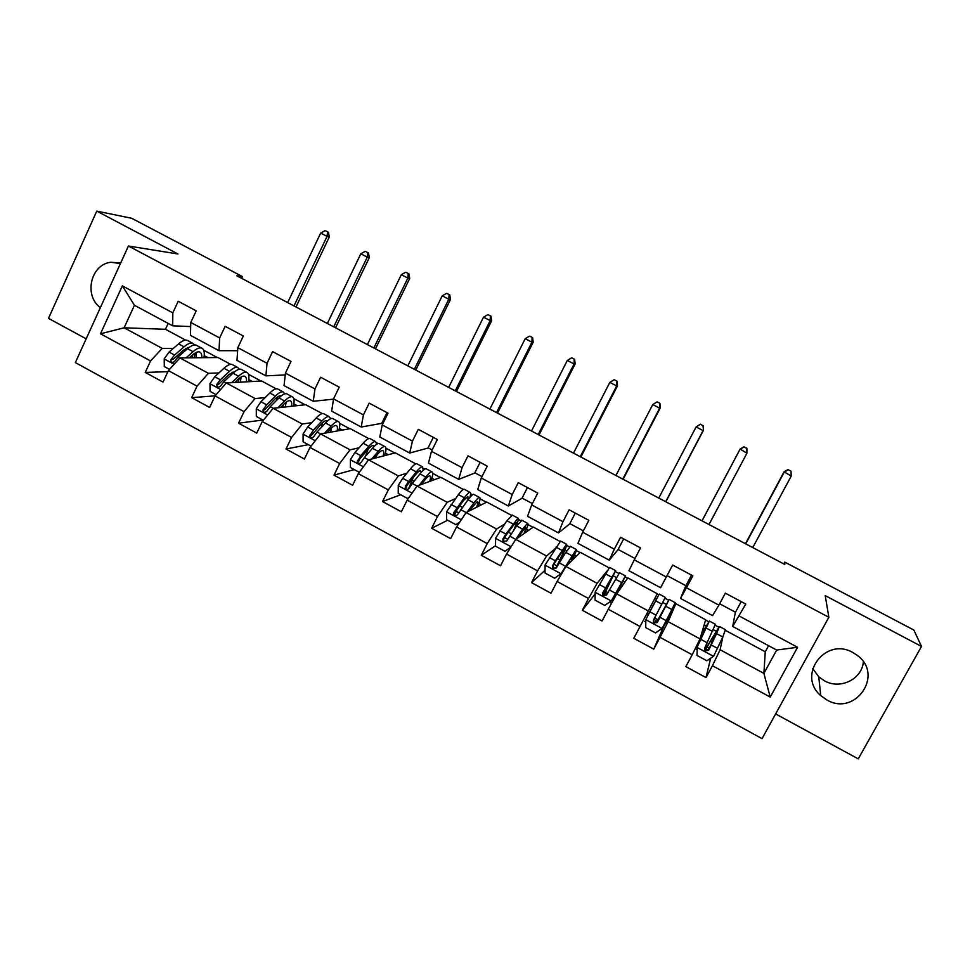 <?xml version="1.0" encoding="UTF-8"?>
<svg xmlns="http://www.w3.org/2000/svg" width="970" height="970" viewBox="0 0 970 970"><rect width="100%" height="100%" fill="white"/><g stroke="black" fill="none" stroke-linecap="round" stroke-linejoin="round"><path stroke-width="1.45" d="M852.994 652.592C825.446 636.417 796.6 675.29 820.741 695.599L826.731 699.867C855.128 716.903 884.349 674.926 857.359 655.441L852.994 652.592M812.678 668.536L818.741 676.757L824.391 680.782C840.056 689.9 862.051 679.303 863.348 661.831M120.668 263.04L110.859 262.276C90.743 264.325 83.602 295.486 100.359 307.66M775.636 713.932L858.244 758.879L921.5 646.444L913.873 630.063L784.766 562.103L783.784 563.909M75.345 362.598L762.032 738.643L828.853 617.272L128.416 246.016L75.345 362.598M128.416 246.016L177.995 253.994L96.77 211.12L48.5 318.354L86.16 338.833M725.499 630.415L765.257 651.791L763.899 673.398L776.667 650.045L732.702 626.438L745.784 604.055L725.342 593.155L718.891 605.147L686.457 587.784L692.847 575.816L672.646 565.037L666.305 577.005L634.259 559.848L640.539 547.904L620.582 537.259L614.337 549.19L582.667 532.227L588.838 520.32L569.123 509.808L562.988 521.702L531.681 504.946L537.756 493.063L518.259 482.672L512.221 494.53L481.278 477.967L487.255 466.133L467.989 455.851L462.059 467.673L431.468 451.305L437.349 439.507L418.3 429.346L412.456 441.132L382.228 424.945L388.012 413.184L369.182 403.132L363.435 414.893L333.547 398.888L339.233 387.163L320.621 377.233L314.971 388.946L285.423 373.135L291.012 361.434L272.606 351.613L267.053 363.301L237.832 347.66L243.337 335.996L225.137 326.296L219.669 337.948L190.787 322.476L196.195 310.849L178.201 301.258L172.83 312.873L122.365 285.859L100.492 333.789L124.111 327.799L162.208 348.375L173.278 348.424M739.285 616.059L797.582 647.269L770.228 697.09L712.429 665.735L706.014 677.581L710.658 658.206M100.492 333.789L150.556 360.949L145.245 372.419L163.033 382.095L168.38 370.613L197.043 386.157L191.648 397.664L209.629 407.448L215.061 395.93L244.052 411.656L238.559 423.199L256.747 433.093L262.264 421.538L291.582 437.446L286.004 449.013L304.398 459.028L310.012 447.449L339.67 463.527L333.995 475.13L352.595 485.255L358.306 473.639L388.303 489.911L382.532 501.551L401.35 511.784L407.157 500.132L437.494 516.598L431.626 528.262L450.662 538.629L456.567 526.94L487.255 543.588L481.29 555.289L500.544 565.777L506.546 554.052L537.598 570.893L531.536 582.63L551.021 593.24L557.107 581.491L588.523 598.526L582.364 610.3L602.079 621.018L608.275 609.245L640.054 626.487L633.798 638.284L653.744 649.136L660.036 637.326L692.204 654.774L685.838 666.608L706.014 677.581M241.639 278.341L242.464 276.595L236.838 275.807L784.766 564.431L784.766 562.103M718.891 605.147L712.562 615.623L680.516 598.417L685.851 585.686M705.651 619.745L700.037 638.903L668.112 621.661L675.835 603.704L705.651 619.745M680.516 598.417L686.457 587.784M692.204 654.774L700.037 638.903M660.036 637.326L668.112 621.661M666.305 577.005L660.594 587.735L628.924 570.724L634.259 559.848M657.296 593.737L648.287 610.942L616.738 593.907L627.808 577.89L657.296 593.737M640.054 626.487L648.287 610.942M608.275 609.245L616.738 593.907M582.667 532.227L577.938 543.358L609.245 560.163L618.193 549.493M607.596 570.348L597.132 583.309L565.946 566.468L580.303 552.342L609.208 567.886M609.245 560.163L614.337 549.19M588.523 598.526L597.132 583.309M557.107 581.491L565.946 566.468M531.681 504.946L527.547 516.307L558.49 532.918L569.972 523.691M554.767 548.947L546.571 556.004L515.749 539.356L533.306 527.074L560.029 541.442M558.49 532.918L562.988 521.702M537.598 570.893L546.571 556.004M506.546 554.052L515.749 539.356M481.278 477.967L477.725 489.571L508.316 505.988L522.284 498.168M504.558 524.091L496.591 529.002L466.121 512.548L486.807 502.072L511.408 515.3M508.316 505.988L512.221 494.53M487.255 543.588L496.591 529.002M456.567 526.94L466.121 512.548M431.468 451.305L428.473 463.126L458.713 479.362L475.106 472.923M455.366 498.653L447.182 502.314L417.064 486.043L440.816 477.337L463.32 489.438M458.713 479.362L462.059 467.673M437.494 516.598L447.182 502.314M407.157 500.132L417.064 486.043L412.274 483.472L419.962 473.881C422.811 470.365 424.848 468.655 426.072 468.74L426.618 469.043M382.228 424.945L379.791 436.997L409.692 453.038L428.437 447.958M406.903 473.166L398.343 475.93L368.551 459.841L395.311 452.869L415.754 463.866M409.692 453.038L412.456 441.132M388.303 489.911L398.343 475.93M358.306 473.639L368.551 459.841L364.38 457.61L372.456 448.286C375.438 444.878 377.633 443.266 379.052 443.472L379.719 443.823M333.547 398.888L331.655 411.147L361.204 427.018L382.277 423.259M376.603 442.817L377.936 443.532L376.748 443.799M359.058 447.8L350.049 449.837L320.597 433.929L350.279 428.655L368.721 438.573M361.204 427.018L363.435 414.893M339.67 463.527L350.049 449.837M310.012 447.449L320.597 433.929L317.032 432.026L325.459 422.981C328.587 419.67 330.952 418.167 332.552 418.47L333.316 418.882M285.423 373.135L284.052 385.599L313.274 401.289L333.51 399.155M311.807 422.617L302.3 424.048L273.176 408.309L305.72 404.708L322.198 413.559M330.37 417.961L331.4 418.519M313.274 401.289L314.971 388.946M291.582 437.446L302.3 424.048M262.264 421.538L273.176 408.309L270.206 406.733L278.984 397.942C282.234 394.729 284.768 393.335 286.55 393.735L287.423 394.208M237.832 347.66L236.983 360.331L265.889 375.851L285.216 374.941M265.101 397.651L255.074 398.537L226.289 382.98L261.633 380.992L276.183 388.825M284.634 393.359L285.289 393.723M265.889 375.851L267.053 363.301M244.052 411.656L255.074 398.537M215.061 395.93L226.289 382.98M190.787 322.476L190.435 335.341L219.014 350.691L237.626 350.716M218.929 372.916L208.392 373.317L179.911 357.93L217.995 357.53L230.666 364.344M219.014 350.691L219.669 337.948M197.043 386.157L208.392 373.317M168.38 370.613L179.911 357.93M122.365 285.859L134.442 305.283L172.672 325.811L190.678 326.575M187.574 348.509L185.658 348.497M168.186 323.398L165.458 329.291L185.634 340.13M165.458 329.291L124.111 327.799L134.442 305.283M172.672 325.811L172.83 312.873M150.556 360.949L162.208 348.375M96.77 211.12L131.665 218.262L242.464 276.595M921.5 646.444L825.215 595.628L828.853 617.272M732.702 626.438L735.369 612.179M765.257 651.791L768.579 645.693M722.868 636.853L720.104 649.742L763.899 673.398L770.228 697.09M203.712 350.218L217.328 357.542M248.526 374.323L261.003 381.028M293.837 398.682L305.15 404.769M339.633 423.308L349.758 428.752M385.927 448.213L394.838 452.99M423.393 468.352L424.799 469.116M432.741 473.372L440.392 477.495M470.608 493.742L472.511 494.761M480.053 498.822L486.443 502.254M518.356 519.411L520.745 520.696M527.898 524.552L532.991 527.292M566.625 545.37L569.523 546.934M576.289 550.56L580.048 552.585M615.441 571.621L618.86 573.464M625.201 576.871L627.614 578.168M657.139 594.04L658.763 594.913M664.886 598.211L668.621 600.224M674.865 603.57L675.835 603.704M705.554 620.072L708.621 621.721M715.314 625.323L718.588 627.093M776.667 650.045L797.582 647.269M712.429 665.735L720.104 649.742M145.245 372.419L167.883 371.68M204.233 355.65L207.932 357.639M248.793 379.634L252.297 381.525M191.648 397.664L215.146 395.833M293.837 403.884L297.123 405.654M238.559 423.199L262.858 420.01M339.354 428.388L342.446 430.049M286.004 449.013L308.314 444.66M385.381 453.172L388.242 454.712M333.995 475.13L354.256 469.577M382.895 423.587L381.889 423.053L387.006 412.638M431.905 478.21L434.548 479.641M409.861 485.643L413.232 477.713M382.532 501.551L400.707 494.761M432.147 449.947L428.109 447.788L433.299 437.349M478.925 503.527L481.35 504.837M431.626 528.262L447.679 520.223M481.969 476.597L474.839 472.79L480.114 462.314M516.986 524.018L517.677 524.394M526.48 529.123L528.674 530.311M481.29 555.289L495.537 545.71M532.372 503.575L522.078 498.059L527.438 487.57M564.952 549.844L566.759 550.814M574.555 555.01L576.519 556.065M531.536 582.63L545.055 570.275M583.382 530.857L569.839 523.618L575.283 513.094M603.922 576.58L607.329 570.796M613.464 575.95L616.386 577.538M623.164 581.175L624.886 582.109M605.62 591.47L607.802 592.646M582.364 610.3L595.156 593.895M634.974 558.465L618.132 549.457L623.661 538.896M672.744 607.875L673.774 608.42L675.666 604.007M654.92 598.272L656.508 599.133M662.716 602.467L666.305 604.407M664.777 623.455L665.541 623.868L673.774 608.42M646.808 613.731L648.299 614.543M654.629 617.963L658.024 619.794M653.744 649.136L664.959 623.552M667.033 575.622L685.887 585.71L691.525 575.113M704.171 624.789L706.039 625.795M713.447 629.785L715.945 631.13M705.942 645.705L707.251 646.408M719.643 603.764L735.466 612.24L741.213 601.618M189.247 357.833L192.448 354.996C195.37 352.462 197.71 351.443 199.493 351.94C201.19 352.534 201.954 354.45 201.808 357.7M186.01 357.869L193.054 351.661C196.546 348.63 199.371 347.418 201.493 348.012C204.003 348.957 204.828 352.183 203.967 357.675M169.495 369.388L164.282 366.551L164.233 358.791L169.047 352.086L178.565 343.865C182.105 340.858 184.967 339.67 187.149 340.3L188.241 340.882M187.465 347.515L187.586 348.654M194.594 344.92L192.593 343.222C190.435 342.616 187.586 343.816 184.07 346.824L174.576 355.068L171.035 359.47C170.684 362.174 171.751 362.95 174.212 361.798L178.08 356.96L187.537 348.691C191.054 345.684 193.891 344.471 196.037 345.077L197.116 345.647M196.013 357.76L196.304 352.365M194.048 357.784L195.188 352.959M171.035 359.47L173.06 359.446L183.488 350.158L189.683 347.005M192.824 354.68L192.193 357.809M293.995 305.926L327.072 236.377L320.67 233.067L287.666 302.579M325.847 230.957L328.406 232.279L325.847 230.957M327.496 232.048L327.072 236.377L329.327 236.935L295.995 306.969M329.327 236.935L328.406 232.279M324.938 230.727L320.67 233.067M234.691 382.507L237.892 379.488C240.706 376.881 242.912 375.778 244.549 376.19C246.113 376.712 246.744 378.591 246.441 381.853M231.697 382.677L238.584 376.19C241.954 373.062 244.622 371.74 246.562 372.237C248.878 373.074 249.496 376.239 248.453 381.731M216.14 394.681L210.041 391.371L210.005 383.562L214.746 376.772L223.937 368.297C227.344 365.205 230.06 363.92 232.072 364.441L233.067 364.975M232.121 372.092L232.085 374.044M239.469 369.218L237.565 367.4C235.589 366.89 232.897 368.188 229.502 371.292L220.348 379.791L216.856 384.314C216.759 387.321 217.947 387.939 220.433 386.181L223.888 381.707L233.018 373.183C236.401 370.067 239.081 368.77 241.045 369.279L242.027 369.8M240.414 382.192L241.045 377.039M238.123 382.313L239.287 378.264M216.88 384.265L218.759 384.156L228.823 374.602L235.273 371.28M236.971 380.349L236.425 382.41M333.741 326.854L367.266 257.135L360.804 253.788L327.339 323.483M365.884 251.618L368.467 252.952L365.884 251.618M367.642 252.758L367.266 257.135L369.327 257.596L335.547 327.811M369.327 257.596L368.467 252.952M365.059 251.424L360.804 253.788M280.621 407.485L283.822 404.247C286.526 401.556 288.611 400.367 290.091 400.695C291.521 401.143 292.006 402.999 291.558 406.272M277.856 407.8L284.61 400.986C287.86 397.761 290.357 396.342 292.128 396.73C294.225 397.457 294.65 400.574 293.389 406.066M263.331 420.265L256.31 416.457L256.286 408.625L260.954 401.738L269.805 393.008C273.091 389.807 275.65 388.424 277.469 388.849L278.366 389.334M277.165 397.13L276.741 400.186M285.241 406.976L286.162 402.174M282.585 407.267L283.507 404.575M284.804 393.832L283.034 391.844C281.227 391.431 278.693 392.826 275.431 396.027L266.629 404.793L262.979 409.995C263.476 412.602 264.749 413.038 266.811 411.28L270.206 406.733M262.979 409.995L264.628 409.801L274.656 399.3C277.384 396.633 279.493 395.469 280.997 395.808L281.251 395.893M373.85 347.987L407.849 278.087L401.313 274.716L367.4 344.58M406.309 272.473L408.916 273.819L406.309 272.473M408.164 273.661L407.849 278.087L409.716 278.451L375.475 348.836M409.716 278.451L408.916 273.819M405.557 272.315L401.313 274.716M327.036 432.79L330.273 429.286C332.855 426.509 334.808 425.236 336.129 425.478C337.427 425.842 337.766 427.685 337.148 430.995M324.513 433.238L331.158 426.048C334.262 422.726 336.602 421.21 338.19 421.501C340.07 422.095 340.276 425.163 338.809 430.704M311.043 446.139L303.089 441.823L303.089 433.954L307.684 426.982L316.184 417.985C319.336 414.687 321.725 413.208 323.374 413.535L324.162 413.96M322.525 422.762L321.361 427.382M330.455 432.183L331.57 427.952M330.576 418.81L329 416.554C327.375 416.239 324.998 417.743 321.87 421.041L313.407 430.074L309.806 435.87C310.679 438.088 311.988 438.343 313.722 436.645L317.032 432.026M309.806 435.87L311.285 435.615L320.997 424.29C323.604 421.526 325.593 420.277 326.938 420.531L327.593 420.883M414.36 369.315L448.807 299.245L442.223 295.838L407.837 365.884M447.121 293.522L449.753 294.88L447.121 293.522M449.074 294.771L448.807 299.245L450.48 299.512L415.778 370.067M450.48 299.512L449.753 294.88M446.442 293.413L442.223 295.838M373.923 458.446L377.221 454.59C379.694 451.729 381.513 450.383 382.677 450.529C383.829 450.82 384.011 452.65 383.199 456.021M371.655 459.028L378.215 451.389C381.186 447.97 383.356 446.345 384.75 446.527C386.412 447.012 386.387 450.044 384.678 455.645M359.3 472.305L350.388 467.479L350.412 459.562L354.935 452.505L363.071 443.241C366.09 439.846 368.321 438.258 369.776 438.476L370.455 438.84M368.042 449.316L365.532 456.276M376.008 457.901L377.075 454.76M376.76 444.224L375.463 441.532C374.032 441.326 371.813 442.926 368.818 446.333L360.719 455.633L357.251 461.914C358.342 463.805 359.64 463.927 361.143 462.314L364.38 457.61M357.251 461.914L358.585 461.575L359.761 458.846L367.848 449.534C370.346 446.697 372.201 445.363 373.389 445.533L374.25 446.345M455.245 390.849L490.177 320.609L483.521 317.166L448.661 387.394M488.322 314.777L490.978 316.147L488.322 314.777M490.383 316.087L490.177 320.609L491.644 320.767L456.458 391.492M491.644 320.767L490.978 316.147M487.728 314.704L483.521 317.166M421.283 484.491L424.702 480.186C427.067 477.24 428.74 475.797 429.746 475.858C430.753 476.064 430.741 477.919 429.722 481.411M419.258 485.242L425.794 477.022C428.619 473.493 430.632 471.759 431.832 471.844C433.263 472.196 432.984 475.227 431.019 480.926M408.685 497.949L407.485 498.434L398.233 493.415L398.258 485.473L402.708 478.307L410.48 468.777C413.353 465.273 415.427 463.587 416.688 463.696L417.258 464.012M413.341 477.41L408.552 488.928M407.485 498.434L409.279 497.113M421.841 484.297L422.265 483.254M423.284 470.256L422.435 466.788C421.198 466.691 419.149 468.389 416.288 471.905L408.564 481.472L405.399 486.249L405.278 488.14C406.478 489.777 407.764 489.814 409.11 488.262L412.274 483.472M405.278 488.14L406.454 487.716L406.685 485.788L415.221 475.082C417.609 472.147 419.319 470.729 420.349 470.802L421.15 472.463M496.519 412.602L531.936 342.18L525.207 338.7L489.874 409.097M529.911 336.238L532.591 337.621L529.911 336.238M532.081 337.596L531.936 342.18L533.197 342.228L497.537 413.135M533.197 342.228L532.591 337.621M529.402 336.214L525.207 338.7M469.043 511.069L477.325 501.466C478.186 501.587 477.967 503.503 476.67 507.201M467.273 511.954L473.906 502.933C476.597 499.295 478.44 497.464 479.435 497.428C480.623 497.671 480.077 500.738 477.786 506.643M459.707 522.212L455.973 524.721L446.612 519.653L446.649 511.663L458.422 494.591C461.162 490.99 463.054 489.195 464.121 489.195L464.582 489.45M457.731 508.147L455.051 514.33M455.973 524.721L459.962 521.812M469.892 497.367C470.838 494.118 470.85 492.433 469.929 492.323C468.898 492.336 467.019 494.142 464.303 497.755L453.875 512.463L453.851 514.573C455.112 516.028 456.373 516.004 457.622 514.5L468.013 499.756C470.717 496.143 472.584 494.324 473.603 494.3L474.051 494.542M453.851 514.573L463.126 500.896L467.831 496.361L468.001 499.78M538.192 434.548L574.094 363.956L567.317 360.452L531.487 431.019M571.912 357.906L574.616 359.312L571.912 357.906M574.191 359.324L574.094 363.956L575.161 363.895L539.005 434.972M575.161 363.895L574.616 359.312M571.488 357.918L567.317 360.452M513.021 543.697L522.563 529.135L527.571 523.303C528.517 523.424 527.631 526.637 524.891 532.954M517.095 538.411L525.437 527.365C526.14 527.401 525.655 529.474 523.97 533.597M510.911 547.068L505.006 551.312L495.537 546.183L495.597 538.156L506.91 520.708L512.427 515.167M505.006 551.312L510.923 547.068M515.652 527.328C518.174 521.326 518.938 518.271 517.956 518.138L505.891 534.046L502.896 538.98L502.969 541.248L506.679 541.042L516.61 525.934L522.005 520.32M502.969 541.248L504.618 537.15L515.834 522.199C516.658 522.309 516.004 524.891 513.87 529.947M580.278 456.712L616.678 385.939L609.827 382.398L573.5 453.148M614.325 379.791L617.053 381.198L614.325 379.791M616.714 381.258L616.678 385.939L617.526 385.769L580.872 457.028M617.526 385.769L617.053 381.198M613.974 379.852L609.827 382.398M556.913 566.783L561.024 558.284C565.486 549.141 567.317 544.461 566.529 544.255L560.575 541.054L545.104 564.964L545.031 573.015L554.61 578.217L561.096 573.609L576.241 549.481C576.932 549.493 575.513 553.167 572.009 560.502M561.096 573.609L574.094 553.555L571.294 561.206M566.529 544.255L555.386 560.781L552.476 565.801L552.633 568.202L556.307 567.886L565.752 552.391L570.493 546.389M555.774 568.262L559.823 559.957L557.301 558.599M552.633 568.202L553.264 565.073L564.382 548.329C565.037 548.486 563.521 552.366 559.823 559.957M622.764 479.095L659.673 408.152L652.749 404.575L615.926 475.494M657.139 401.883L659.903 403.302L657.139 401.883M659.648 403.411L659.673 408.152L660.303 407.861L623.14 479.289M660.303 407.861L659.903 403.302M656.884 401.98L652.749 404.575M604.322 594.283L615.635 570.651L609.621 567.426L595.18 592.064L595.083 600.163L604.783 605.413L611.355 600.818L625.456 575.938L615.611 595.944M611.355 600.818L623.298 580.036L613.658 599.484M615.635 570.651L602.625 592.937L602.867 595.422L606.505 595.034L619.527 572.749M604.346 594.295L605.268 593.228L607.123 593.907M603.692 594.913L608.202 586.074L607.05 585.443M602.867 595.422L603.946 590.863L613.476 574.749L608.202 586.074M665.675 501.696L703.08 430.571L696.096 426.97L700.388 424.193L703.007 425.781L700.388 424.193M658.763 498.059L696.096 426.97L700.207 424.339M703.007 425.781L703.505 430.171L665.832 501.781M703.505 430.171L703.165 425.624M653.901 619.357L657.042 621.37L656.508 622.51L669.142 599.424L665.723 606.238L671.883 609.56L675.193 602.673M651.222 609.293L657.042 598.199L645.838 619.49L645.729 627.614L655.538 632.937L662.195 628.342L671.883 609.56M645.838 619.49L659.224 594.089L648.263 614.519M651.137 609.245L648.227 614.495M661.273 614.713L666.96 603.534L657.733 621.564L654.083 622.097L653.671 622.958L657.284 622.51L665.723 606.238M660.909 614.519L656.532 622.679M659.224 594.089L665.299 597.362L653.356 620.376L653.671 622.958M708.997 524.515L746.936 453.22L740.11 449.074L702.001 520.829M702.025 520.841L739.88 449.571L743.966 446.915L746.791 448.37L743.966 446.915M746.864 448.176L746.936 453.22L746.791 448.37M744.051 446.721L740.11 449.074M705.238 647.075L705.505 649.015L719.425 626.45L716.575 633.628L722.808 636.987L725.414 629.676M701.334 634.477L707.191 625.189L697.357 646.299L696.957 655.405L706.875 660.776L713.641 656.193L722.808 636.987M697.09 647.232L709.385 621.055L701.601 633.568M712.222 642.213L710.416 641.243L717.218 630.585L708.924 649.245L705.311 649.839L705.057 650.797L708.658 650.3L716.575 633.628M710.416 641.243L705.032 650.773M715.387 624.28L704.681 648.142L705.057 650.797M752.756 547.565L791.217 476.088L784.087 471.784L745.457 543.721M745.712 543.855L784.087 472.414L788.161 469.722L791.011 471.19L788.161 469.722M788.161 469.468L784.087 471.784M791.217 476.088L791.011 471.19M164.233 358.985L174.103 364.32M187.537 348.691L193.054 351.661M178.565 343.865L184.07 346.824M178.08 356.96L179.899 357.942M169.047 352.086L174.576 355.068M210.005 383.756L220.626 389.503M233.018 373.183L238.584 376.19M223.937 368.297L229.502 371.292M223.888 381.707L226.277 382.992M214.746 376.772L220.348 379.791M256.286 408.819L267.684 414.978M278.984 397.942L284.61 400.986M269.805 393.008L275.431 396.027M260.954 401.738L266.629 404.793M264.955 409.146L263.222 409.34M303.089 434.148L315.262 440.744M325.459 422.981L331.158 426.048M316.184 417.985L321.87 421.041M307.684 426.982L313.407 430.074M311.673 434.414L310.097 434.693M350.4 459.768L363.386 466.788M372.456 448.286L378.215 451.389M363.071 443.241L368.818 446.333M354.935 452.505L360.719 455.633M358.912 459.962L357.481 460.326M398.258 485.667L412.068 493.148M419.962 473.881L425.794 477.022M414.044 481.253L412.177 480.247M410.48 468.777L416.288 471.905M402.708 478.307L408.564 481.472M406.685 485.788L405.399 486.249M446.649 511.869L461.308 519.799M468.013 499.756L473.906 502.933M458.64 512.754L456.239 511.457M462.387 507.346L459.489 505.782M458.422 494.591L464.303 497.755M460.701 509.638L466.109 512.56M451.026 504.412L456.955 507.613M454.991 511.917L453.875 512.463M495.597 538.362L511.117 546.765M516.61 525.934L522.563 529.135M507.686 539.271L504.388 537.489M511.275 533.742L508.122 532.045M506.91 520.708L512.851 523.909M509.674 536.095L515.676 539.332M499.902 530.808L505.891 534.046M503.854 538.338L502.896 538.98M545.104 565.158L560.927 573.731M565.752 552.391L571.766 555.64M568.056 564.394L567.147 563.909M556.913 565.886L553.785 564.2M555.943 547.116L561.945 550.354M559.217 562.855L565.28 566.128M549.323 557.507L555.386 560.781M553.264 565.073L552.476 565.801M595.18 592.27L611.185 600.939M615.453 579.163L621.54 582.449M617.878 591.288L617.005 590.827M614.822 597.205L613.743 596.611M605.171 591.979L603.752 591.215M605.535 573.828L611.609 577.101M609.318 589.918L615.465 593.24M599.314 584.51L605.45 587.832M603.255 592.1L602.625 592.937M605.11 593.276L604.104 595.204M657.042 621.37L656.302 622.752M645.838 619.697L662.037 628.463M655.684 600.842L661.831 604.152M660.012 617.296L666.22 620.654M649.888 611.84L656.084 615.186M657.733 621.564L657.284 622.51M705.82 647.754L704.96 649.354M697.078 647.439L713.471 656.302M709.373 648.324L707.142 647.111M699.164 642.795L698.339 642.346M702.05 636.732L700.861 636.09M706.427 628.16L712.647 631.519M711.289 645.001L717.57 648.396M701.055 639.472L707.324 642.855M708.924 649.245L708.658 650.3M818.741 676.757L820.741 695.599M120.438 263.549L110.859 262.276M201.493 348.012L196.037 345.077M192.593 343.222L187.149 340.3M246.562 372.237L241.045 369.279M237.565 367.4L232.072 364.441M218.723 384.205L216.856 384.314M292.128 396.73L286.55 393.735M283.034 391.844L277.469 388.849M338.19 421.501L332.552 418.47M329 416.554L323.374 413.535M384.75 446.527L379.052 443.472M375.463 441.532L369.776 438.476M431.832 471.844L426.072 468.74M422.435 466.788L416.688 463.696M479.435 497.428L473.603 494.3M469.929 492.323L464.121 489.195M527.571 523.303L521.678 520.138M517.956 518.138L512.075 514.985M576.241 549.481L570.275 546.268M559.169 574.98L560.514 575.707M625.456 575.938L619.43 572.7M609.403 602.188L611.536 603.34M605.268 593.228L604.201 595.253M675.241 602.697L669.142 599.424M644.711 621.309L645.802 621.903M725.584 629.772L719.425 626.45M695.223 648.663L697.054 649.657M715.533 624.365L709.385 621.055"/></g></svg>
